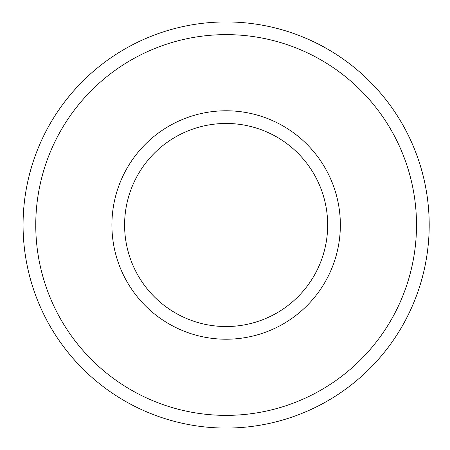 <?xml version="1.0" encoding="UTF-8"?>
<svg xmlns="http://www.w3.org/2000/svg" width="450" height="450" viewBox="0 0 450 450"><rect width="100%" height="100%" fill="white"/><g stroke="black" fill="none" stroke-linecap="round" stroke-linejoin="round"><path stroke-width="0.67" d="M124.599 225A101.531 101.531 0 0 0 276.902 312.93A101.531 101.531 0 0 0 276.902 137.07A101.531 101.531 0 0 0 124.599 225A101.531 101.531 0 0 1 276.902 137.07A101.531 101.531 0 0 1 276.902 312.93A101.531 101.531 0 0 1 124.599 225L111.909 225A114.227 114.227 0 0 0 283.247 323.921A114.227 114.227 0 0 0 283.247 126.079A114.227 114.227 0 0 0 111.909 225L124.599 225M35.758 225A190.378 190.378 0 0 0 321.322 389.869A190.378 190.378 0 0 0 321.322 60.131A190.378 190.378 0 0 0 35.758 225A190.378 190.378 0 0 1 321.322 60.131A190.378 190.378 0 0 1 321.322 389.869A190.378 190.378 0 0 1 35.758 225L23.068 225A203.068 203.068 0 0 0 327.668 400.86A203.068 203.068 0 0 0 327.668 49.14A203.068 203.068 0 0 0 23.068 225L35.758 225M111.909 225A114.227 114.227 0 0 1 283.247 126.079A114.227 114.227 0 0 1 283.247 323.921A114.227 114.227 0 0 1 111.909 225M23.068 225A203.068 203.068 0 0 1 327.668 49.14A203.068 203.068 0 0 1 327.668 400.86A203.068 203.068 0 0 1 23.068 225"/></g></svg>
